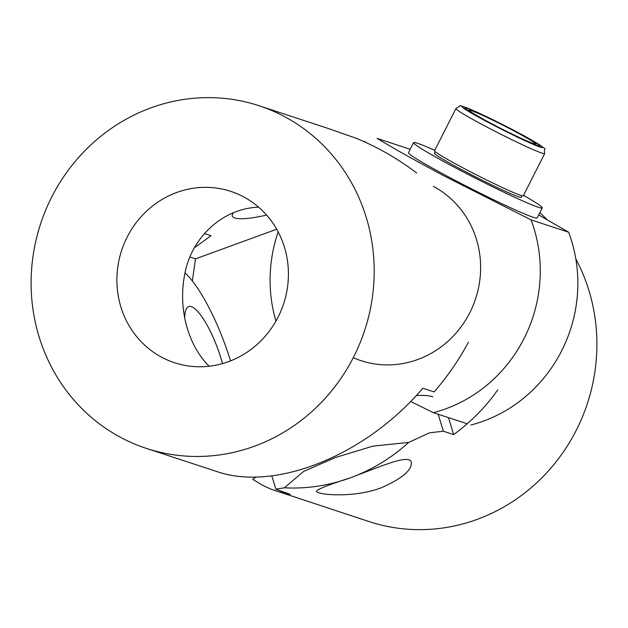 <?xml version="1.0" encoding="UTF-8"?>
<svg xmlns="http://www.w3.org/2000/svg" width="628" height="628" viewBox="0 0 628 628"><rect width="100%" height="100%" fill="white"/><g stroke="black" fill="none" stroke-linecap="round" stroke-linejoin="round"><path stroke-width="0.94" d="M410.202 149.276L377.028 138.372C393.787 148.483 415.979 160.917 443.596 175.691L531.053 219.871A142.03 134.321 108.2 0 1 433.344 412.659L410.641 401.465M275.943 321.096A142.03 134.321 108.2 0 1 278.149 231.873M433.344 412.659L467.201 423.782M470.921 425.007A142.03 134.321 -71.8 0 0 568.63 232.219L531.053 219.871M353.266 357.693A94.687 89.545 -71.8 0 0 471.236 309.785A94.687 89.545 -71.8 0 0 433.312 186.367M568.63 232.219L538.698 214.902M537.026 145.476A40.577 2.104 26.9 0 0 535.582 144.44M468.676 110.528A40.577 2.104 26.9 0 0 468.245 110.379A40.577 2.104 26.9 0 0 466.981 109.978M465.23 108.032A41.864 2.167 -153.1 0 1 505.917 126.44A41.864 2.167 -153.1 0 1 539.585 146.057A41.864 2.167 -153.1 0 1 539.46 146.081A41.864 2.167 -153.1 0 1 500.704 128.662A41.864 2.167 -153.1 0 1 465.003 108.259A41.864 2.167 -153.1 0 1 465.23 108.032M434.757 150.343A72.142 3.737 26.9 0 0 413.962 142.477A72.142 3.737 26.9 0 0 413.569 142.642L408.483 152.683A72.142 3.737 26.9 0 0 468.339 187.207A72.142 3.737 26.9 0 0 536.783 218.073A72.142 3.737 26.9 0 0 537.175 217.908L542.27 207.868A72.142 3.737 26.9 0 0 523.524 195.332M413.569 142.642A72.142 3.737 26.9 0 0 473.426 177.167A72.142 3.737 26.9 0 0 541.878 208.033A72.142 3.737 26.9 0 0 542.27 207.868M435.259 151.701L434.482 153.24A48.694 2.52 26.9 0 0 474.886 176.547A48.694 2.52 26.9 0 0 521.091 197.38A48.694 2.52 26.9 0 0 521.35 197.271L522.135 195.732M455.928 108.581L434.552 150.751A49.753 2.575 26.9 0 0 475.843 174.568A49.753 2.575 26.9 0 0 523.045 195.858A49.753 2.575 26.9 0 0 523.312 195.74L544.688 153.57A49.753 2.575 -153.1 0 1 544.421 153.679A49.753 2.575 -153.1 0 1 497.211 132.39A49.753 2.575 -153.1 0 1 455.928 108.581L459.892 106.014C459.304 105.009 464.014 106.627 474.03 110.866C489.424 117.624 517.127 131.652 531.845 140.154C551.345 153.122 542.773 145.468 544.688 153.57M498.813 127.406A36.974 1.915 26.9 0 0 535.323 143.663A36.974 1.915 26.9 0 0 505.878 126.707A36.974 1.915 26.9 0 0 469.454 110.277A36.974 1.915 26.9 0 0 498.813 127.406M255.902 477.037L252.723 479.337L262.622 485.287L271.084 489.196L369.06 521.57A180.354 170.565 -71.8 0 0 477.084 519.419A180.354 170.565 -71.8 0 0 575.837 258.917M432.841 396.778A90.181 17.513 163 0 0 416.293 395.53M233.49 212.806A49.596 9.632 163 0 0 232.305 216.056A49.596 9.632 163 0 0 266.594 215.074M194.484 247.715L211.055 235.728L204.398 233.538M276.697 229.22L195.496 258.877L189.994 257.064M192.372 280.967L195.496 258.877M363.157 141.253L365.535 141.889M448.494 417.636L453.683 434.6L443.368 431.208L429.489 432.818L408.687 442.41L372.796 446.17L335.454 457.506L303.607 471.44L284.398 487.807L275.873 489.157L290.12 494.338L276.241 491.072M497.761 389.847C486.15 406.575 471.463 421.49 453.683 434.6M284.398 487.807A180.354 170.565 -71.8 0 0 350.424 477.798C378.794 467.279 409.731 453.283 411.301 462.286C412.18 470.058 402.093 478.583 381.047 487.862C352.716 498.53 316.308 494.621 316.465 491.277C317.344 489.251 328.664 484.761 350.424 477.798A180.354 170.565 -71.8 0 0 408.687 442.41M547.098 219.674A180.354 170.565 -71.8 0 0 539.821 212.696M120.874 306.919A90.181 85.282 108.2 0 1 142.862 214.839A90.181 85.282 108.2 0 1 230.806 191.383A90.181 85.282 108.2 0 1 284.437 247.189A90.181 85.282 108.2 0 1 262.449 339.269A90.181 85.282 108.2 0 1 174.506 362.725A90.181 85.282 108.2 0 1 120.874 306.919M258.626 207.169C220.899 208.488 190.284 239.598 184.514 275.511C178.132 309.078 188 345.235 209.148 366.234M146.355 448.392A180.354 170.565 108.2 0 1 40.608 223.804A180.354 170.565 108.2 0 1 258.956 105.708A180.354 170.565 108.2 0 1 366.218 217.319A180.354 170.565 108.2 0 1 322.243 401.488A180.354 170.565 108.2 0 1 146.355 448.392L216.495 471.44C275.142 491.967 365.896 455.363 422.832 388.222L434.144 391.943C447.717 376.211 459.139 359.632 468.417 342.205M416.694 173.014C397.697 158.649 377.679 147.14 356.657 138.474L329.103 128.764L258.956 105.708M222.5 363.596A49.596 12.921 69.9 0 0 220.954 358.243A49.596 12.921 69.9 0 0 188.636 306.629A49.596 12.921 69.9 0 0 184.75 318.082M185.056 272.929A90.181 23.487 -110.1 0 1 230.531 360.888M462.232 106.501A45.247 2.347 26.9 0 0 497.776 127.366A45.247 2.347 26.9 0 0 542.459 147.619A45.247 2.347 26.9 0 0 506.906 126.754A45.247 2.347 26.9 0 0 462.232 106.501M438.179 414.245L443.368 431.208M535.323 143.663L535.77 145.029M469.454 110.277L468.088 110.724M271.822 475.914L275.873 489.157"/></g></svg>

